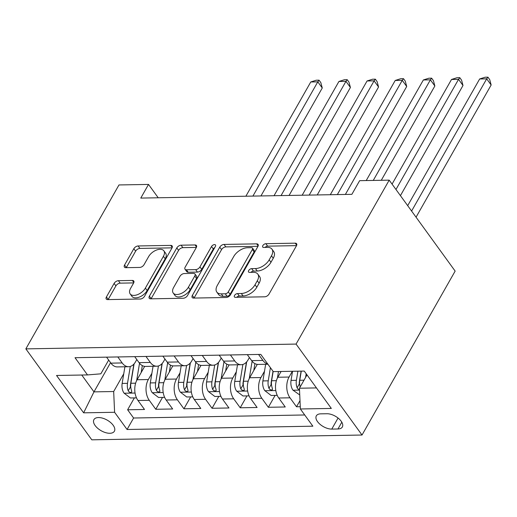 <?xml version="1.0" encoding="UTF-8"?>
<svg xmlns="http://www.w3.org/2000/svg" width="517" height="517" viewBox="0 0 517 517"><rect width="100%" height="100%" fill="white"/><g stroke="black" fill="none" stroke-linecap="round" stroke-linejoin="round"><path stroke-width="0.78" d="M234.511 295.485A2.527 1.422 -35.9 0 0 234.401 296.932A2.527 1.422 -35.9 0 0 235.377 297.327L264.73 296.803A3.606 2.036 -35.9 0 0 269.021 294.076L296.441 245.801A3.606 2.036 -35.9 0 0 296.596 243.733A3.606 2.036 -35.9 0 0 295.201 243.171L265.848 243.688A2.527 1.422 -35.9 0 0 262.843 245.601A2.527 1.422 -35.9 0 0 262.733 247.048A2.527 1.422 -35.9 0 0 263.715 247.443L267.515 247.378A11.542 6.508 -35.9 0 1 271.981 249.181A11.542 6.508 -35.9 0 1 271.477 255.799L269.195 259.825A11.542 6.508 -35.9 0 1 255.476 268.562L251.676 268.633A2.527 1.422 -35.9 0 0 248.677 270.54A2.527 1.422 -35.9 0 0 248.567 271.994A2.527 1.422 -35.9 0 0 249.543 272.388L253.343 272.317A11.542 6.508 -35.9 0 1 257.815 274.12A11.542 6.508 -35.9 0 1 257.311 280.744L255.023 284.764A11.542 6.508 -35.9 0 1 241.31 293.501L237.51 293.572A2.527 1.422 -35.9 0 0 234.511 295.485M109.862 433.278A11.762 6.101 -150.4 0 0 114.386 431.223A11.762 6.101 -150.4 0 0 110.58 422.499A11.762 6.101 -150.4 0 0 98.456 417.549A11.762 6.101 -150.4 0 0 93.932 419.604A11.762 6.101 -150.4 0 0 97.739 428.334A11.762 6.101 -150.4 0 0 109.862 433.278M118.399 280.692A3.606 2.036 -35.9 0 0 114.115 283.419L106.424 296.965A3.606 2.036 -35.9 0 0 106.263 299.033A3.606 2.036 -35.9 0 0 107.659 299.595L140.262 299.02A3.606 2.036 -35.9 0 0 144.553 296.286L171.974 248.011A3.606 2.036 -35.9 0 0 172.129 245.943A3.606 2.036 -35.9 0 0 170.733 245.381L138.129 245.963A3.606 2.036 -35.9 0 0 133.845 248.69L124.552 265.053A3.606 2.036 -35.9 0 0 124.397 267.121A3.606 2.036 -35.9 0 0 125.793 267.683L139.745 267.438A3.606 2.036 -35.9 0 0 144.03 264.704L148.637 256.594A9.649 5.441 -35.9 0 1 156.515 250.047A9.649 5.441 -35.9 0 1 163.844 250.797A9.649 5.441 -35.9 0 1 163.417 256.329L145.367 288.111A9.649 5.441 -35.9 0 1 137.49 294.658A9.649 5.441 -35.9 0 1 130.161 293.908A9.649 5.441 -35.9 0 1 130.588 288.37L133.593 283.077A3.606 2.036 -35.9 0 0 133.754 281.002A3.606 2.036 -35.9 0 0 132.352 280.44L118.399 280.692L120.183 283.148A3.606 2.036 -35.9 0 0 115.898 285.882L108.202 299.421A3.606 2.036 -35.9 0 0 108.118 299.589M296.067 344.076L389.191 180.149L359.638 180.672L351.877 194.334L140.773 198.082L148.528 184.427L118.975 184.95L25.85 348.878L296.067 344.076L362.023 435.023L91.8 439.825L25.85 348.878M192.35 295.433A3.606 2.036 -35.9 0 0 192.188 297.508A3.606 2.036 -35.9 0 0 193.591 298.07L226.188 297.488A3.606 2.036 -35.9 0 0 230.479 294.761L257.899 246.486A3.606 2.036 -35.9 0 0 258.054 244.418A3.606 2.036 -35.9 0 0 256.658 243.856L224.055 244.431A3.606 2.036 -35.9 0 0 219.77 247.165L192.35 295.433L194.133 297.895A3.606 2.036 -35.9 0 0 194.043 298.063M183.225 298.251L150.621 298.832A3.606 2.036 -35.9 0 1 149.226 298.27A3.606 2.036 -35.9 0 1 149.387 296.202L176.808 247.927A3.606 2.036 -35.9 0 1 181.092 245.194L195.045 244.948A3.606 2.036 -35.9 0 1 196.447 245.51A3.606 2.036 -35.9 0 1 196.286 247.578L185.164 267.16A3.606 2.036 -35.9 0 0 185.008 269.228A3.606 2.036 -35.9 0 0 186.404 269.79L195.659 269.628A3.606 2.036 -35.9 0 0 199.943 266.895L211.524 246.512A2.527 1.422 -35.9 0 1 213.586 244.799A2.527 1.422 -35.9 0 1 215.505 245A2.527 1.422 -35.9 0 1 215.395 246.447L187.516 295.524A3.606 2.036 -35.9 0 1 183.225 298.251M134.368 397.903L127.621 409.781L144.508 409.483L138 400.507L149.264 400.307A14.702 9.455 -91 0 1 148.34 379.549L151.895 373.287M162.512 397.405L155.766 409.283L172.659 408.979L166.151 400.009L177.409 399.809A14.702 9.455 -91 0 1 176.484 379.045L180.045 372.789M190.663 396.901L183.916 408.779L200.803 408.482L194.295 399.505L205.559 399.305A14.702 9.455 -91 0 1 204.635 378.547L208.189 372.285M218.807 396.403L212.06 408.281L228.953 407.978L222.446 399.008L233.703 398.807A14.702 9.455 -91 0 1 232.786 378.043L236.34 371.788M246.958 395.899L240.211 407.777L257.098 407.48L250.596 398.51L261.854 398.31A14.702 9.455 -91 0 1 260.93 377.546L264.484 371.284M275.109 395.402L268.355 407.28L285.248 406.976L278.741 398.006A14.702 9.455 -91 0 1 277.816 377.248L281.093 371.477M138 400.507A14.702 9.455 89 0 1 137.083 379.749L144.676 366.372M166.151 400.009A14.702 9.455 89 0 1 165.227 379.245L172.827 365.874M194.295 399.505A14.702 9.455 89 0 1 193.377 378.748L200.971 365.37M222.446 399.008A14.702 9.455 89 0 1 221.522 378.244L229.121 364.873M250.596 398.51A14.702 9.455 89 0 1 249.672 377.746L257.272 364.369M326.912 413.736L320.721 413.846A11.393 5.913 -150.4 0 0 316.339 415.842A11.393 5.913 -150.4 0 0 320.023 424.295A11.393 5.913 -150.4 0 0 331.772 429.091L337.963 428.981A11.393 5.913 -150.4 0 0 342.344 426.984A11.393 5.913 -150.4 0 0 338.661 418.531A11.393 5.913 -150.4 0 0 326.912 413.736M127.621 409.781L133.593 418.014L127.072 429.491L312.85 426.189L300.371 408.979L299.446 388.222L307.014 374.896M127.072 429.491L114.593 412.282L83.631 412.831L56.54 375.471L87.502 374.922L75.023 357.712L260.801 354.41L273.273 371.62L304.242 371.07L331.332 408.43L300.371 408.979M136.811 359.548L135.506 361.848A14.702 9.455 -91 0 1 128.636 366.715A14.702 9.455 -91 0 1 122.167 362.947L117.824 356.956M164.962 359.05L163.656 361.351A14.702 9.455 -91 0 1 156.787 366.217A14.702 9.455 -91 0 1 150.318 362.443L145.968 356.452M193.106 358.552L191.801 360.847A14.702 9.455 -91 0 1 184.931 365.719A14.702 9.455 -91 0 1 178.462 361.945L174.119 355.954M221.257 358.048L219.951 360.349A14.702 9.455 -91 0 1 213.082 365.215A14.702 9.455 -91 0 1 206.613 361.448L202.263 355.45M249.401 357.551L248.095 359.845A14.702 9.455 -91 0 1 241.226 364.718A14.702 9.455 -91 0 1 234.757 360.944L230.414 354.953M300.002 400.63L296.506 406.776L289.998 397.806A14.702 9.455 -91 0 1 289.081 377.048L292.357 371.277M267.929 364.239L258.119 364.414A14.702 9.455 -91 0 1 251.65 360.646L247.3 354.656M267.774 364.033A14.702 9.455 -91 0 1 262.907 360.446L258.565 354.455M106.56 357.157L110.909 363.147A14.702 9.455 89 0 0 117.378 366.915L128.636 366.715M134.711 356.652L139.054 362.643A14.702 9.455 89 0 0 145.523 366.417L156.787 366.217M162.861 356.155L167.204 362.146A14.702 9.455 89 0 0 173.673 365.913L184.931 365.719M191.006 355.651L195.348 361.648A14.702 9.455 89 0 0 201.824 365.416L213.082 365.215M219.156 355.153L223.499 361.144A14.702 9.455 89 0 0 229.968 364.918L241.226 364.718M268.355 407.28L261.854 398.31M240.211 407.777L233.703 398.807M212.06 408.281L205.559 399.305M183.916 408.779L177.409 399.809M155.766 409.283L149.264 400.307M133.593 418.014L304.713 414.97M296.506 406.776L300.267 406.711M110.56 362.669L93.971 391.873L113.675 391.524L123.75 373.785M299.446 388.222L316.456 387.918M389.191 180.149L455.147 271.095L362.023 435.023M158.215 197.772L148.528 184.427M81.751 375.025L93.971 391.873L83.631 412.831M108.667 360.052L100.841 373.823L87.502 374.922M113.675 391.524L114.593 412.282M236.767 297.301A2.527 1.422 -35.9 0 1 239.293 296.028L243.093 295.963A11.542 6.508 -35.9 0 0 256.807 287.226L255.023 284.764M257.815 274.12L259.599 276.582A11.542 6.508 -35.9 0 1 259.095 283.2L256.807 287.226M271.981 249.181L273.764 251.637A11.542 6.508 -35.9 0 1 273.26 258.261L270.973 262.281A11.542 6.508 -35.9 0 1 257.259 271.024L253.459 271.089A2.527 1.422 -35.9 0 0 250.939 272.362M296.532 245.633L267.632 246.15A2.527 1.422 -35.9 0 0 265.105 247.417M257.989 246.318L225.839 246.893A3.606 2.036 -35.9 0 0 221.554 249.621L194.133 297.895M225.283 293.792A2.527 1.422 -35.9 0 0 228.281 291.879L252.354 249.504A2.527 1.422 -35.9 0 0 252.464 248.057A2.527 1.422 -35.9 0 0 251.488 247.662L247.481 247.733A11.542 6.508 -35.9 0 0 233.762 256.471L217.308 285.436A11.542 6.508 -35.9 0 0 216.804 292.053A11.542 6.508 -35.9 0 0 221.276 293.863L225.283 293.792L227.066 296.247A2.527 1.422 -35.9 0 0 230.065 294.335L228.281 291.879M252.464 248.057L254.248 250.512A2.527 1.422 -35.9 0 1 254.138 251.96L230.065 294.335M216.804 292.053L218.588 294.516A11.542 6.508 -35.9 0 0 223.06 296.319L221.276 293.863M227.066 296.247L223.06 296.319M196.376 247.417L182.876 247.656A3.606 2.036 -35.9 0 0 178.591 250.383L151.171 298.658A3.606 2.036 -35.9 0 0 151.08 298.826M185.008 269.228L186.792 271.683A3.606 2.036 -35.9 0 0 188.188 272.252L197.442 272.084A3.606 2.036 -35.9 0 0 201.727 269.351L213.308 248.974L211.524 246.512M214.762 247.553A2.527 1.422 -35.9 0 0 213.308 248.974M173.622 287.471A9.649 5.441 -35.9 0 0 173.201 293.01A9.649 5.441 -35.9 0 0 180.523 293.759A9.649 5.441 -35.9 0 0 188.408 287.213L194.767 276.013A3.606 2.036 -35.9 0 0 194.922 273.945A3.606 2.036 -35.9 0 0 193.526 273.383L184.272 273.545A3.606 2.036 -35.9 0 0 179.987 276.278L173.622 287.471M173.201 293.01L174.985 295.465A9.649 5.441 -35.9 0 0 182.307 296.215A9.649 5.441 -35.9 0 0 190.191 289.669L188.408 287.213M194.922 273.945L196.706 276.401A3.606 2.036 -35.9 0 1 196.55 278.469L190.191 289.669M133.683 282.909L120.183 283.148M130.161 293.908L131.945 296.364A9.649 5.441 -35.9 0 0 139.267 297.113A9.649 5.441 -35.9 0 0 147.151 290.567L145.367 288.111M163.844 250.797L165.627 253.252A9.649 5.441 -35.9 0 1 165.201 258.784L147.151 290.567M172.064 247.85L139.913 248.418A3.606 2.036 -35.9 0 0 135.628 251.152L126.335 267.509A3.606 2.036 -35.9 0 0 126.245 267.677M305.566 377.455L306.18 373.746M299.75 394.962L292.906 390.102A9.739 6.262 -91 0 1 291.045 380.422L292.551 371.277M416.056 217.185L491.15 84.988L486.691 78.843L479.66 78.972L407.693 205.65M300.19 386.91A9.739 6.262 -91 0 1 299.77 380.266L301.282 371.122M297.902 371.18L296.39 380.325A9.739 6.262 89 0 0 297.113 387.828L298.005 388.984L299.511 389.585M297.113 387.828L299.343 383.898A4.963 3.192 -91 0 1 299.369 381.585L301.094 371.122M411.597 211.039L486.691 78.843L487.938 77.175L489.722 79.631L491.15 84.988M479.66 78.972L485.12 77.22L487.938 77.175M277.403 378.03L278.482 371.529M277.228 395.363L271.141 395.473L264.762 390.606A9.739 6.262 -91 0 1 262.894 380.919L265.648 364.278M400.429 195.639L462.999 85.492L458.547 79.347L451.509 79.469L392.067 184.104M270.417 367.677L268.245 380.822A9.739 6.262 89 0 0 268.963 388.332L269.861 389.488L271.716 390.077L272.446 389.598L272.343 388.267A9.739 6.262 -91 0 1 271.619 380.764L273.157 371.458M268.963 388.332L271.199 384.396A4.963 3.192 -91 0 1 271.218 382.082L273.008 371.251M395.97 189.493L458.547 79.347L459.787 77.673L461.571 80.129L462.999 85.492M451.509 79.469L456.976 77.724L459.787 77.673M253.763 370.547L254.907 363.606M249.259 378.528L252.115 361.247M249.078 395.86L242.99 395.97L236.612 391.104A9.739 6.262 -91 0 1 234.744 381.423L237.497 364.782M381.288 180.284L434.855 85.99L430.396 79.844L423.358 79.967L366.223 180.556M242.887 364.459L240.095 381.326A9.739 6.262 89 0 0 240.812 388.829L241.71 389.986L243.565 390.581L244.302 390.096L244.192 388.771A9.739 6.262 -91 0 1 243.475 381.268L246.68 361.874M240.812 388.829L243.048 384.9A4.963 3.192 -91 0 1 243.074 382.586L246.454 362.126M373.261 180.427L430.396 79.844L431.643 78.177L433.427 80.633L434.855 85.99M423.358 79.967L428.826 78.222L431.643 78.177M225.612 371.044L226.763 364.11M221.108 379.032L223.964 361.751M220.933 396.365L214.846 396.474L208.467 391.602A9.739 6.262 -91 0 1 206.6 381.921L209.353 365.28M345.375 194.45L406.705 86.488L402.252 80.342L395.214 80.471L330.311 194.715M214.736 364.957L211.944 381.824A9.739 6.262 89 0 0 212.668 389.327L213.566 390.484L215.415 391.078L216.151 390.594L216.048 389.269A9.739 6.262 -91 0 1 215.324 381.766L218.529 362.372M212.668 389.327L214.898 385.398A4.963 3.192 -91 0 1 214.923 383.084L218.31 362.624M337.349 194.592L402.252 80.342L403.493 78.674L405.276 81.13L406.705 86.488M395.214 80.471L400.681 78.726L403.493 78.674M197.468 371.549L198.612 364.608M192.964 379.53L195.82 362.249M192.783 396.862L186.695 396.972L180.317 392.106A9.739 6.262 -91 0 1 178.449 382.418L181.202 365.784M317.231 194.948L378.56 86.992L374.101 80.846L367.064 80.969L302.167 195.213M186.585 365.461L183.8 382.328A9.739 6.262 89 0 0 184.517 389.831L185.416 390.988L187.27 391.582L188.001 391.098L187.897 389.773A9.739 6.262 -91 0 1 187.18 382.263L190.385 362.876M184.517 389.831L186.753 385.895A4.963 3.192 -91 0 1 186.773 383.588L190.159 363.121M309.205 195.09L374.101 80.846L375.348 79.172L377.126 81.634L378.56 86.992M367.064 80.969L372.531 79.224L375.348 79.172M169.317 372.046L170.468 365.112M164.813 380.034L167.67 362.747M164.639 397.366L158.551 397.47L152.166 392.603A9.739 6.262 -91 0 1 150.305 382.923L153.051 366.282M289.081 195.445L350.41 87.489L345.957 81.343L338.919 81.473L274.016 195.717M158.441 365.958L155.649 382.826A9.739 6.262 89 0 0 156.373 390.329L157.271 391.485L159.12 392.08L159.856 391.595L159.747 390.27A9.739 6.262 -91 0 1 159.029 382.767L162.235 363.373M156.373 390.329L158.603 386.399A4.963 3.192 -91 0 1 158.629 384.086L162.008 363.625M281.054 195.594L345.957 81.343L347.198 79.676L348.981 82.132L350.41 87.489M338.919 81.473L344.387 79.728L347.198 79.676M141.173 372.55L142.317 365.609M136.662 380.531L139.525 363.251M136.488 397.864L130.4 397.974L124.022 393.107A9.739 6.262 -91 0 1 122.154 383.42L124.907 366.786M260.936 195.949L322.265 87.993L317.806 81.848L310.769 81.97L245.872 196.214M130.29 366.456L127.505 383.33A9.739 6.262 89 0 0 128.222 390.833L129.121 391.989L130.975 392.577L131.706 392.099L131.602 390.768A9.739 6.262 -91 0 1 130.879 383.265L134.09 363.871M128.222 390.833L130.458 386.897A4.963 3.192 -91 0 1 130.478 384.583L133.864 364.123M252.91 196.092L317.806 81.848L319.054 80.174L320.831 82.636L322.265 87.993M310.769 81.97L316.236 80.225L319.054 80.174M137.083 379.749L148.34 379.549M165.227 379.245L176.484 379.045M193.377 378.748L204.635 378.547M221.522 378.244L232.786 378.043M249.672 377.746L260.93 377.546M277.816 377.248L289.081 377.048M251.65 360.646L262.907 360.446M110.909 363.147L122.167 362.947M139.054 362.643L150.318 362.443M167.204 362.146L178.462 361.945M195.348 361.648L206.613 361.448M223.499 361.144L234.757 360.944M278.741 398.006L289.998 397.806M341.815 422.202L337.963 428.981M338.053 418.027L331.772 429.091M243.093 295.963L241.31 293.501M259.095 283.2L257.311 280.744M253.459 271.089L251.676 268.633M257.259 271.024L255.476 268.562M270.973 262.281L269.195 259.825M273.26 258.261L271.477 255.799M267.632 246.15L265.848 243.688M296.7 245.232L295.201 243.171M239.293 296.028L237.51 293.572M221.554 249.621L219.77 247.165M225.839 246.893L224.055 244.431M258.157 245.918L256.658 243.856M254.138 251.96L252.354 249.504M151.171 298.658L149.387 296.202M178.591 250.383L176.808 247.927M182.876 247.656L181.092 245.194M196.544 247.016L195.045 244.948M188.188 272.252L186.404 269.79M197.442 272.084L195.659 269.628M201.727 269.351L199.943 266.895M196.55 278.469L194.767 276.013M133.851 282.508L132.352 280.44M165.201 258.784L163.417 256.329M126.335 267.509L124.552 265.053M135.628 251.152L133.845 248.69M139.913 248.418L138.129 245.963M172.232 247.449L170.733 245.381M108.202 299.421L106.424 296.965M115.898 285.882L114.115 283.419M293.068 390.225L299.53 390.109M299.77 380.266L304.009 380.189M291.045 380.422L296.39 380.325M264.917 390.729L275.8 390.535M271.619 380.764L276.369 380.68M262.894 380.919L268.245 380.822M236.773 391.227L247.649 391.033M249.252 357.809L249.588 357.803M243.475 381.268L248.225 381.178M234.744 381.423L240.095 381.326M208.622 391.724L219.499 391.537M221.108 358.307L221.438 358.3M215.324 381.766L220.074 381.682M206.6 381.921L211.944 381.824M180.478 392.229L191.355 392.035M192.957 358.811L193.293 358.804M187.18 382.263L191.93 382.179M178.449 382.418L183.8 382.328M152.328 392.726L163.204 392.532M164.813 359.309L165.143 359.302M159.029 382.767L163.779 382.683M150.305 382.923L155.649 382.826M124.183 393.23L135.06 393.036M136.662 359.813L136.999 359.806M130.879 383.265L135.635 383.181M122.154 383.42L127.505 383.33"/></g></svg>
